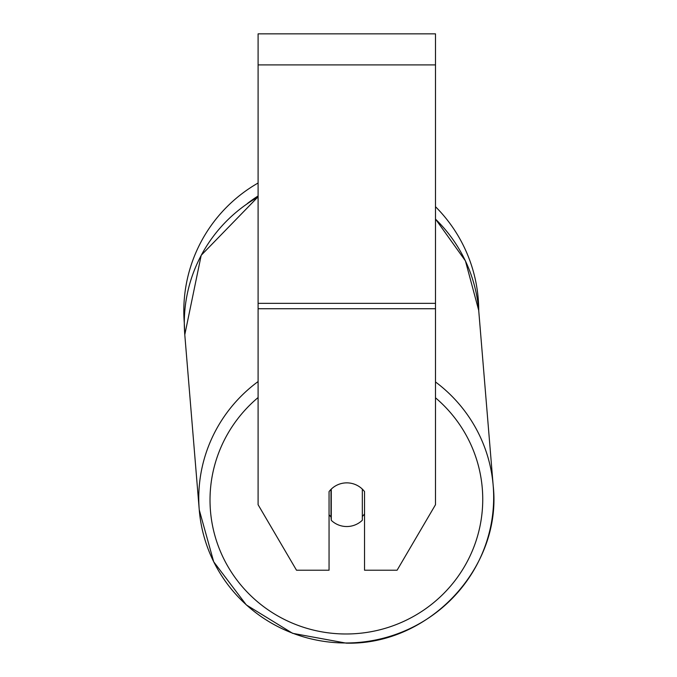 <?xml version="1.0" encoding="UTF-8"?>
<svg xmlns="http://www.w3.org/2000/svg" width="677" height="677" viewBox="0 0 677 677"><rect width="100%" height="100%" fill="white"/><g stroke="black" fill="none" stroke-linecap="round" stroke-linejoin="round"><path stroke-width="1.02" d="M362.322 489.107L362.322 520.249A22.172 21.833 -4.7 0 1 331.273 520.325L331.273 489.116A22.172 21.833 -4.7 0 1 338.915 484.292M329.056 514.74A22.172 21.833 -4.7 0 0 330.994 516.856L331.273 520.325M364.539 513.894A22.172 21.833 -4.7 0 1 362.322 516.5M330.994 516.856L330.994 489.395M435.497 308.737L435.497 33.85L258.098 33.85L258.098 504.712L296.509 570.22L329.056 570.22L329.056 491.604A22.172 21.842 0 0 1 364.539 491.604L364.539 570.22L397.094 570.22L435.497 504.712L435.497 308.737L258.098 308.737M258.098 196.948A147.468 145.208 -4.7 0 0 184.787 334.709L184.305 323.064A147.468 147.468 0 0 1 258.098 183.01M435.497 206.713A147.468 147.468 0 0 1 478.741 310.709M258.098 381.549A147.468 145.208 175.3 0 0 199.258 509.899A147.468 145.208 175.3 0 0 346.226 642.981M435.497 397.805A136.373 134.291 -4.7 0 1 474.188 546.187A136.373 134.291 -4.7 0 1 346.387 633.985A136.373 134.291 -4.7 0 1 218.383 546.322A136.373 134.291 -4.7 0 1 258.098 397.543M435.497 219.12A147.468 145.208 -4.7 0 1 478.715 310.43L493.186 485.621A147.468 145.208 175.3 0 0 435.497 381.955M346.277 642.981A147.468 145.208 175.3 0 0 493.186 485.621C502.334 567.241 429.404 645.325 346.252 643.15C429.396 645.325 502.334 567.25 493.186 485.621M435.497 64.899L258.098 64.899M435.497 303.347L258.098 303.347M258.098 195.958A136.373 136.373 0 0 0 247.274 203.599M184.787 334.709L199.258 509.899L213.704 561.808L246.318 604.916L292.616 633.325L346.252 643.15L292.608 633.325L246.318 604.916L213.704 561.808L199.258 509.899L184.787 334.709L201.196 255.297L258.098 196.787M435.497 219.018L465.421 260.882L478.715 310.43"/></g></svg>
